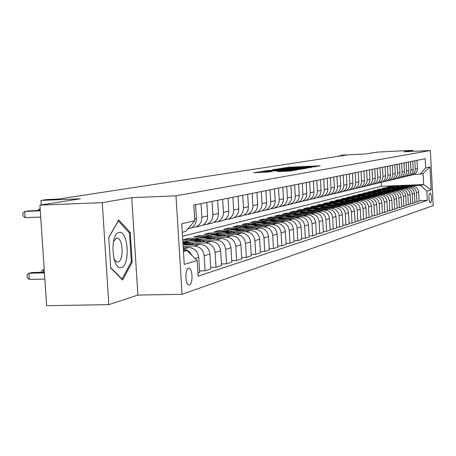 <?xml version="1.0" encoding="UTF-8"?>
<svg xmlns="http://www.w3.org/2000/svg" width="456" height="456" viewBox="0 0 456 456"><rect width="100%" height="100%" fill="white"/><g stroke="black" fill="none" stroke-linecap="round" stroke-linejoin="round"><path stroke-width="0.68" d="M314.309 166.828L320.14 165.785L289.201 167.232L281.05 168.35L310.257 166.679L314.309 166.828M189.474 284.989C192.945 284.23 192.791 269.359 189.303 268.282L188.448 268.231C184.988 268.84 185.068 283.763 188.545 284.926L189.474 284.989M277.476 171.593L290.449 171L297.301 169.826L263.494 171.342L253.753 172.716L268.595 172.003L271.725 171.473L261.516 171.798L268.168 171.222L289.588 170.236L293.123 170.185L277.476 171.638M412.765 151.358L412.714 150.332L377.545 152.07L365.33 153.985L341.025 155.182L346.19 155.131L58.254 199.067L46.825 199.546L40.949 200.435L41.245 204.938M102.258 202.624L108.83 304.659L137.9 295.095L131.738 197.653L102.258 202.624L39.911 205.149L80.347 198.793L40.949 200.435M131.738 197.653L175.999 195.823L430.373 150.491L433.2 205.599L182.052 294.285L175.999 195.823M412.714 150.332L404.101 151.785L430.373 150.491M305.566 168.23L312.936 166.993L281.534 168.458L272.437 169.735L305.566 168.23M305.856 168.401L296.964 169.678L263.272 171.194L268.738 170.504L284.082 169.729L286.066 169.387L284.783 169.404L272.152 169.9L305.856 168.401M108.83 304.659L46.637 305.668L39.911 205.149M430.373 193.184L429.683 193.401C428.594 196.57 428.72 199.677 430.048 202.709L430.852 202.464C431.923 199.278 431.798 196.183 430.475 193.179L430.475 193.179M402.922 185.404L423.664 184.537L423.088 173.445L420.004 174.198L425.647 167.871L425.174 158.694L193.823 205.086L194.775 220.75L185.757 231.409L182.269 232.258M425.647 167.871L429.945 166.89L431.131 189.913L426.85 191.206L420.586 185.398L405.492 186.025M419.075 200.674L427.323 200.361L426.85 191.206M427.323 200.361L198.143 276.114L197.197 260.524L184.247 264.429L181.75 223.731L194.775 220.75M137.9 295.095L182.052 294.285M339.036 155.479L339.082 156.214M182.52 236.288L381.33 186.304L399.405 185.552M381.33 186.304L381.119 182.406M396.213 186.407L388.848 186.715L386.699 187.268L393.938 186.966M420.586 185.398L423.664 184.537L431.131 189.913M183.449 251.444L186.92 250.481L183.392 250.578M197.961 273.11L199.654 272.563L198.73 257.326C197.784 251.227 194.438 247.961 188.687 247.517L183.215 247.676M199.557 270.932L205.069 270.801L204.157 255.713C203.216 249.677 199.899 246.439 194.205 246.006L183.135 246.331M205.069 270.801L210.814 268.932L209.914 254.003C208.99 248.03 205.702 244.832 200.059 244.405L183.044 244.912M210.723 267.376L216.013 267.245L215.124 252.459C214.206 246.542 210.951 243.373 205.354 242.951L191.395 243.373M216.013 267.245L221.53 265.449L220.658 250.817C219.752 244.963 216.526 241.822 210.974 241.406L182.885 242.267M221.445 263.956L226.529 263.825L225.663 249.329C224.768 243.532 221.565 240.426 216.064 240.016L202.356 240.437M188.339 240.865L182.81 241.036M226.529 263.825L231.836 262.103L230.981 247.75C230.092 242.011 226.923 238.938 221.474 238.534L196.753 239.297M194.986 239.354L183.204 239.719L188.408 238.38L188.476 239.56M231.751 260.667L236.635 260.541L235.798 246.32C234.914 240.631 231.773 237.587 226.364 237.188L212.901 237.61M199.095 238.043L188.408 238.38M236.635 260.541L241.743 258.883L240.91 244.804C240.038 239.172 236.926 236.157 231.562 235.763L207.816 236.516M205.223 236.596L193.931 236.955L198.941 235.666L199.01 236.795M241.663 257.503L246.365 257.378L245.545 243.43C244.684 237.844 241.594 234.863 236.276 234.475L223.052 234.897M209.446 235.33L198.941 235.666M246.365 257.378L251.279 255.782L250.469 241.965C249.614 236.442 246.553 233.483 241.281 233.101L218.35 233.837M215.192 233.939L204.265 234.293L209.087 233.05L209.156 234.133M251.199 254.459L255.73 254.334L254.927 240.643C254.083 235.165 251.045 232.235 245.818 231.859L232.822 232.281M219.421 232.714L209.087 233.05M255.73 254.334L260.467 252.795L259.675 239.235C258.837 233.808 255.827 230.907 250.64 230.536L228.433 231.26M224.848 231.38L214.223 231.728L218.874 230.525L218.937 231.574M260.387 251.524L264.754 251.404L263.973 237.958C263.146 232.577 260.159 229.704 255.012 229.334L242.239 229.756M229.037 230.195L218.874 230.525M264.754 251.404L269.319 249.922L268.55 236.596C267.729 231.272 264.765 228.427 259.663 228.063L238.117 228.775M234.19 228.906L223.822 229.254L228.308 228.097L228.365 229.1M269.245 248.697L273.457 248.577L272.694 235.364C271.879 230.086 268.943 227.265 263.881 226.906L251.319 227.327M238.317 227.761L228.308 228.097M273.457 248.577L277.858 247.146L277.105 234.059C276.302 228.826 273.389 226.028 268.367 225.674L247.431 226.381M243.225 226.524L233.084 226.866L237.411 225.748L237.473 226.717M277.789 245.966L281.854 245.847L281.107 232.868C280.309 227.681 277.419 224.911 272.437 224.557L260.08 224.979M247.272 225.412L237.411 225.748M281.854 245.847L286.1 244.467L285.365 231.602C284.578 226.461 281.711 223.719 276.769 223.372L256.403 224.067M251.963 224.221L242.022 224.557L246.206 223.48L246.263 224.415M286.037 243.327L289.959 243.213L289.229 230.457C288.448 225.361 285.604 222.636 280.696 222.294L268.538 222.716M255.924 223.149L246.206 223.48M289.959 243.213L294.063 241.879L293.345 229.237C292.57 224.181 289.748 221.485 284.88 221.149L265.05 221.833M260.41 221.998L250.663 222.334L254.704 221.291L254.761 222.192M294 240.779L297.791 240.665L297.078 228.131C296.309 223.115 293.51 220.442 288.676 220.105L276.712 220.522M264.28 220.955L254.704 221.291M297.791 240.665L301.758 239.377L301.051 226.945C300.293 221.981 297.512 219.33 292.718 219L273.389 219.678M268.59 219.843L259.014 220.18L262.924 219.171L262.975 220.043M301.695 238.317L305.355 238.209L304.659 225.874C303.907 220.949 301.148 218.321 296.389 217.991L284.612 218.407M272.363 218.84L262.924 219.171M305.355 238.209L309.197 236.96L308.507 224.734C307.76 219.849 305.024 217.244 300.299 216.919L281.449 217.592M276.501 217.763L267.091 218.099L270.875 217.124L270.921 217.962M309.134 235.94L312.679 235.826L311.995 223.696C311.254 218.851 308.541 216.264 303.85 215.95L292.256 216.361M280.183 216.794L270.875 217.124M312.679 235.826L316.39 234.623L315.717 222.596C314.982 217.786 312.286 215.226 307.635 214.913L289.229 215.568M284.162 215.751L274.905 216.081L278.57 215.141L278.616 215.95M316.333 233.632L319.759 233.523L319.097 221.593C318.368 216.822 315.689 214.28 311.072 213.967L299.655 214.383M287.753 214.81L278.57 215.141M319.759 233.523L323.355 232.355L322.694 220.522C321.97 215.791 319.32 213.271 314.731 212.963L296.759 213.613M291.583 213.801L282.475 214.132L286.02 213.22L286.066 214.001M323.304 231.403L326.621 231.295L325.966 219.553C325.248 214.856 322.614 212.359 318.06 212.051L306.814 212.462M295.083 212.889L286.02 213.22M326.621 231.295L330.098 230.166L329.454 218.515C328.742 213.858 326.125 211.379 321.605 211.082L304.044 211.721M298.777 211.915L289.805 212.245L293.242 211.356L293.282 212.114M330.047 229.243L333.262 229.134L332.623 217.575C331.917 212.952 329.323 210.495 324.832 210.193L313.751 210.604M302.191 211.031L293.242 211.356M333.262 229.134L336.636 228.04L336.004 216.571C335.302 211.989 332.726 209.549 328.269 209.253L311.095 209.885M305.748 210.085L296.907 210.41L300.242 209.555L300.282 210.29M336.585 227.145L339.703 227.042L339.076 215.66C338.38 211.111 335.821 208.688 331.392 208.398L320.477 208.802M309.077 209.224L300.242 209.555M339.703 227.042L342.975 225.982L342.353 214.685C341.664 210.17 339.121 207.771 334.727 207.48L317.923 208.107M312.514 208.312L303.799 208.637L307.03 207.805L307.07 208.517M342.923 225.116L345.944 225.013L345.329 213.801C344.65 209.321 342.125 206.938 337.759 206.653L326.998 207.052M315.752 207.474L307.03 207.805M345.944 225.013L349.119 223.981L348.509 212.861C347.831 208.415 345.329 206.049 340.991 205.764L324.541 206.386M319.075 206.591L310.479 206.916L313.62 206.106L313.654 206.796M349.074 223.144L352.003 223.047L351.399 212C350.727 207.588 348.241 205.24 343.932 204.961L333.325 205.36M322.232 205.781L313.62 206.106M352.003 223.047L355.082 222.043L354.483 211.082C353.816 206.705 351.348 204.373 347.073 204.1L330.959 204.71M325.447 204.921L316.966 205.24L320.015 204.459L320.049 205.126M355.036 221.234L357.88 221.137L357.287 210.25C356.626 205.901 354.175 203.593 349.923 203.319L339.463 203.718M328.525 204.134L320.015 204.459M357.88 221.137L360.873 220.162L360.286 209.361C359.63 205.046 357.19 202.755 352.972 202.481L337.189 203.085M331.632 203.296L323.264 203.621L326.222 202.857L326.257 203.501M360.827 219.376L363.592 219.279L363.01 208.552C362.355 204.265 359.938 201.991 355.743 201.723L345.426 202.116M334.63 202.532L326.222 202.857M363.592 219.279L366.493 218.338L365.917 207.691C365.273 203.439 362.868 201.176 358.701 200.908L343.231 201.506M337.645 201.723L329.38 202.042L332.259 201.301L332.293 201.928M366.453 217.575L369.132 217.478L368.562 206.904C367.924 202.681 365.535 200.435 361.397 200.173L351.217 200.566M340.569 200.976L332.259 201.301M369.132 217.478L371.953 216.56L371.389 206.066C370.751 201.871 368.38 199.642 364.27 199.386L349.102 199.973M343.488 200.19L335.331 200.509L338.124 199.791L338.158 200.401M371.914 215.819L374.524 215.728L373.96 205.303C373.327 201.136 370.973 198.924 366.886 198.668L356.843 199.061M346.338 199.466L338.124 199.791M374.524 215.728L377.266 214.839L376.707 204.487C376.08 200.349 373.738 198.155 369.685 197.898L354.802 198.485M349.165 198.702L341.111 199.021L343.824 198.32L343.858 198.913M377.226 214.115L379.757 214.024L379.21 203.746C378.588 199.637 376.257 197.454 372.227 197.203L362.32 197.59M351.947 198.001L343.824 198.32M379.757 214.024L382.424 213.157L381.883 202.948C381.262 198.873 378.953 196.707 374.946 196.456L360.343 197.032M354.688 197.254L346.731 197.568L349.376 196.889L349.404 197.465M382.39 212.456L384.853 212.371L384.317 202.23C383.701 198.178 381.404 196.029 377.42 195.778L367.639 196.165M357.401 196.57L349.376 196.889M384.853 212.371L387.446 211.527L386.91 201.455C386.306 197.437 384.02 195.299 380.065 195.054L365.735 195.624M360.063 195.846L352.197 196.16L354.774 195.499L354.802 196.057M387.412 210.843L389.812 210.757L389.281 200.754C388.672 196.758 386.409 194.638 382.476 194.393L372.82 194.78M362.708 195.179L354.774 195.499M389.812 210.757L392.337 209.937L391.807 200.002C391.208 196.034 388.957 193.931 385.046 193.686L370.973 194.25M365.296 194.478L357.521 194.786L360.029 194.142L360.058 194.689M392.302 209.275L394.634 209.19L394.115 199.318C393.517 195.379 391.276 193.287 387.395 193.048L377.859 193.429M367.878 193.828L360.029 194.142M394.634 209.19L397.09 208.392L396.577 198.588C395.985 194.672 393.756 192.597 389.897 192.358L376.075 192.916M370.392 193.144L362.708 193.452L365.148 192.825L365.176 193.355M397.056 207.748L399.331 207.662L398.818 197.921C398.23 194.034 396.019 191.97 392.183 191.731L382.766 192.113M372.911 192.512L365.148 192.825M399.331 207.662L401.725 206.887L401.217 197.209C400.63 193.344 398.436 191.298 394.622 191.064L381.039 191.611M375.351 191.845L367.753 192.153L370.135 191.537L370.158 192.056M401.69 206.26L403.908 206.175L403.4 196.565C402.819 192.723 400.636 190.682 396.845 190.454L387.549 190.83M377.813 191.224L370.135 191.537M403.908 206.175L406.239 205.417L405.737 195.869C405.162 192.056 402.99 190.032 399.222 189.804L384.402 190.403M388.649 191.303L383.861 190.101L372.672 190.882L374.992 190.283L375.02 190.785M406.205 204.807L408.365 204.727L407.869 195.236C407.293 191.446 405.133 189.434 401.388 189.206L392.206 189.582M382.59 189.975L374.992 190.283M408.365 204.727L410.634 203.992L410.143 194.558C409.573 190.796 407.43 188.795 403.708 188.573L389.162 189.166M384.881 189.343L377.471 189.645L379.728 189.063L379.751 189.553M410.605 203.393L412.708 203.319L412.218 193.942C411.654 190.203 409.522 188.22 405.817 187.992L396.748 188.368M387.247 188.755L379.728 189.063M412.708 203.319L414.926 202.595L414.441 193.287C413.877 189.565 411.757 187.598 408.08 187.376L393.802 187.963M389.464 188.14L382.145 188.442L384.345 187.872L384.368 188.351M414.892 202.019L416.944 201.94L416.465 192.683C415.906 188.989 413.797 187.028 410.138 186.812L401.177 187.182M391.784 187.57L384.345 187.872M416.944 201.94L419.104 201.238L418.625 192.044C418.072 188.368 415.98 186.424 412.344 186.208L398.316 186.783M413.848 174.471L420.004 174.198M386.745 180.975L388.626 180.599C391.385 179.39 392.77 177.247 392.781 174.158L392.314 165.283M381.792 182.161L383.724 181.779C386.511 180.559 387.913 178.381 387.925 175.252L387.452 166.263M376.707 183.38L378.679 182.993C381.507 181.756 382.926 179.55 382.937 176.381L382.453 167.261M371.486 184.629L373.498 184.241C376.365 182.987 377.802 180.753 377.807 177.538L377.317 168.292M366.111 185.917L368.174 185.524C371.07 184.252 372.529 181.99 372.535 178.724L372.033 169.353M360.582 187.245L362.691 186.84C365.632 185.552 367.103 183.261 367.114 179.949L366.601 170.441M354.888 188.607L357.054 188.197C360.029 186.897 361.522 184.566 361.528 181.209L361.01 171.564M349.028 190.01L351.251 189.593C354.266 188.271 355.777 185.911 355.783 182.503L355.252 172.716M342.997 191.457L345.272 191.035C348.327 189.696 349.86 187.296 349.866 183.842L349.325 173.907M336.779 192.945L339.11 192.517C342.211 191.161 343.761 188.727 343.767 185.216L343.214 175.132M330.366 194.484L332.76 194.045C335.901 192.666 337.474 190.198 337.48 186.635L336.916 176.392M323.749 196.069L326.211 195.624C329.397 194.222 330.988 191.714 330.993 188.094L330.418 177.697M316.926 197.699L319.457 197.248C322.683 195.829 324.301 193.281 324.301 189.605L323.714 179.043M309.88 199.386L312.48 198.93C315.757 197.488 317.393 194.9 317.393 191.161L316.795 180.428M302.596 201.13L305.275 200.663C308.598 199.198 310.262 196.57 310.262 192.774L309.647 181.864M295.072 202.931L297.831 202.453C301.205 200.971 302.887 198.297 302.887 194.438L302.26 183.346M287.291 204.79L290.13 204.305C293.556 202.795 295.266 200.081 295.26 196.154L294.622 184.874M279.243 206.716L282.167 206.226C285.644 204.693 287.377 201.928 287.371 197.932L286.721 186.458M270.904 208.711L273.925 208.21C277.453 206.648 279.214 203.838 279.209 199.779L278.536 188.1M262.268 210.775L265.386 210.267C268.972 208.677 270.756 205.821 270.75 201.683L270.06 189.799M253.314 212.918L256.534 212.393C260.176 210.78 261.995 207.873 261.983 203.661L261.277 191.56M244.023 215.135L247.357 214.605C251.056 212.963 252.903 209.999 252.886 205.713L252.168 193.39M234.378 217.438L237.827 216.896C241.594 215.226 243.464 212.211 243.447 207.845L242.712 195.282M224.363 219.832L227.937 219.279C231.762 217.58 233.666 214.502 233.649 210.056L232.891 197.254M213.95 222.317L217.654 221.758C221.542 220.026 223.48 216.891 223.457 212.353L222.676 199.3M203.114 224.905L206.956 224.329C210.917 222.568 212.884 219.37 212.861 214.742L212.057 201.432M191.833 227.595L195.823 227.008C199.853 225.213 201.854 221.952 201.826 217.233L201.005 203.65M388.848 186.715L388.877 187.177M412.201 174.922L413.512 174.608C416.1 173.48 417.4 171.479 417.411 168.606L416.983 160.341M409.619 175.486L411.318 175.132C413.917 174.004 415.222 171.992 415.239 169.096L414.806 160.774M407.938 175.948L409.26 175.628C411.876 174.494 413.193 172.465 413.204 169.552L412.771 161.185M405.276 176.529L407.008 176.17C409.636 175.024 410.959 172.989 410.976 170.054L410.537 161.629M403.56 177.002L404.899 176.677C407.544 175.526 408.878 173.474 408.889 170.527L408.445 162.051M400.818 177.595L402.591 177.236C405.253 176.079 406.587 174.01 406.604 171.04L406.153 162.507M399.074 178.085L400.431 177.755C403.104 176.592 404.449 174.511 404.461 171.524L404.016 162.94M396.253 178.695L398.059 178.325C400.75 177.15 402.101 175.064 402.118 172.054L401.662 163.413M394.468 179.191L395.837 178.86C398.55 177.68 399.906 175.577 399.923 172.55L399.462 163.852M391.561 179.818L393.403 179.447C396.127 178.256 397.501 176.141 397.512 173.092L397.051 164.337M389.737 180.331L391.128 179.995C393.87 178.798 395.244 176.666 395.255 173.599L394.793 164.787M384.881 181.499L386.289 181.157C389.065 179.949 390.456 177.789 390.467 174.682L389.994 165.75M379.894 182.696L381.319 182.354C384.129 181.129 385.537 178.94 385.548 175.794L385.069 166.736M374.769 183.933L376.211 183.586C379.056 182.343 380.486 180.126 380.492 176.934L380.002 167.751M369.502 185.199L370.962 184.851C373.84 183.591 375.288 181.34 375.299 178.102L374.798 168.8M364.082 186.504L365.564 186.151C368.482 184.874 369.941 182.594 369.953 179.311L369.445 169.871M358.507 187.849L360.006 187.484C362.965 186.19 364.447 183.882 364.452 180.547L363.934 170.977M352.773 189.229L354.289 188.864C357.282 187.553 358.786 185.204 358.792 181.824L358.268 172.111M346.862 190.648L348.401 190.283C351.439 188.949 352.955 186.572 352.961 183.141L352.425 173.286M340.78 192.118L342.336 191.742C345.414 190.391 346.953 187.975 346.959 184.498L346.412 174.488M334.505 193.623L336.089 193.247C339.207 191.879 340.769 189.422 340.769 185.888L340.216 175.731M328.041 195.179L329.642 194.797C332.806 193.407 334.385 190.921 334.39 187.33L333.82 177.013M321.372 196.787L322.996 196.399C326.2 194.986 327.807 192.46 327.807 188.812L327.226 178.336M314.486 198.445L316.133 198.046C319.388 196.616 321.013 194.051 321.013 190.346L320.42 179.704M307.378 200.155L309.048 199.751C312.349 198.303 314.002 195.692 314.002 191.93L313.392 181.112M300.037 201.922L301.735 201.518C305.081 200.041 306.751 197.391 306.751 193.566L306.13 182.565M292.444 203.752L294.166 203.336C297.563 201.837 299.261 199.147 299.261 195.254L298.629 184.07M284.595 205.639L286.345 205.223C289.794 203.695 291.515 200.959 291.509 197.003L290.86 185.626M276.467 207.594L278.245 207.166C281.751 205.622 283.495 202.834 283.489 198.81L282.828 187.239M268.06 209.623L269.861 209.19C273.418 207.617 275.196 204.778 275.185 200.686L274.506 188.909M259.344 211.721L261.174 211.276C264.788 209.68 266.589 206.796 266.578 202.624L265.888 190.636M250.31 213.892L252.168 213.448C255.839 211.818 257.668 208.882 257.657 204.636L256.945 192.432M240.933 216.15L242.826 215.694C246.559 214.041 248.417 211.048 248.4 206.728L247.671 194.29M231.203 218.492L233.124 218.031C236.92 216.349 238.807 213.3 238.79 208.894L238.043 196.222M221.092 220.926L223.047 220.459C226.906 218.743 228.826 215.637 228.804 211.145L228.04 198.229M210.581 223.457L212.57 222.978C216.497 221.234 218.447 218.071 218.424 213.488L217.632 200.315M199.642 226.09L201.672 225.606C205.662 223.822 207.645 220.596 207.617 215.922L206.807 202.487M188.254 228.832L190.317 228.336C194.381 226.524 196.399 223.235 196.371 218.464L195.533 204.744M191.754 255.2C189.918 251.558 187.108 249.557 183.312 249.198M186.92 250.481L197.197 260.524M423.088 173.445L429.945 166.89M110.711 267.963L122.578 279.967L132.172 262.109L130.302 232.594L118.748 219.94L108.745 237.433L110.711 267.963M129.054 232.64L130.302 232.594M131.123 262.137L132.172 262.109M311.123 167.209L279.99 168.84L311.123 167.209L311.14 167.512M295.283 169.273L301.769 168.726L298.264 168.777L286.505 169.643L295.283 169.273L295.311 169.752M406.49 186.447L402.54 185.364L398.493 185.774M403.965 186.55L399.929 185.78L395.779 186.572M405.555 186.487L401.787 185.529L397.951 185.917M397.41 186.059L401.206 185.626L404.945 186.51M402.198 187.615L398.191 186.515L394.092 186.931M399.61 187.724L395.529 186.943L391.305 187.747M401.234 187.655L397.421 186.681L393.539 187.074M392.981 187.222L396.828 186.783L400.613 187.684M397.797 188.812L393.739 187.69L389.578 188.111M395.141 188.921L391.014 188.129L386.722 188.949M396.811 188.852L392.947 187.866L389.008 188.26M388.444 188.413L392.337 187.969L396.173 188.881M393.283 190.044L389.167 188.898L384.95 189.325M390.558 190.152L386.38 189.348L382.02 190.186M392.268 190.084L388.358 189.075L384.368 189.479M383.787 189.633L387.725 189.183L391.618 190.112M385.856 191.417L381.626 190.602L377.197 191.457M387.611 191.349L383.65 190.323L379.603 190.728M379.004 190.887L383 190.431L386.945 191.372M119.05 232.486C109.571 233.649 111.976 271.024 121.29 267.495C130.53 265.74 128.25 229.693 119.05 232.486M113.954 258.894L116.611 261.961L118.007 262.058C123.673 261.145 123.376 239.582 117.688 238.18L116.474 238.106L113.498 241.492M108.756 237.605L118.309 220.892L129.515 233.147L131.334 261.755L122.026 279.049L110.683 267.575M121.678 279.055L122.026 279.049M383.895 192.597L379.666 191.412L375.328 191.851M381.034 192.717L376.753 191.885L372.244 192.763M382.835 192.643L378.816 191.6L374.712 192.01M374.102 192.17L378.149 191.708L382.145 192.671M379.016 193.931L374.724 192.717L370.323 193.162M376.075 194.045L371.743 193.201L367.16 194.096M377.927 193.971L373.852 192.911L369.696 193.321M369.064 193.492L373.173 193.025L377.22 193.999M374.005 195.293L369.651 194.056L365.188 194.507M370.984 195.413L366.595 194.558L361.933 195.47M372.888 195.339L368.756 194.256L364.538 194.672M363.894 194.849L368.055 194.37L372.164 195.367M368.858 196.696L364.441 195.436L359.909 195.892M365.758 196.821L361.312 195.949L356.563 196.884M367.707 196.741L363.517 195.641L359.242 196.063M358.576 196.245L362.799 195.761L366.966 196.77M363.569 198.138L359.083 196.855L354.483 197.317M360.382 198.263L355.88 197.38L351.046 198.337M362.389 198.183L358.137 197.06L353.799 197.488M353.115 197.676L357.396 197.186L361.625 198.217M358.131 199.625L353.577 198.309L348.908 198.776M354.853 199.751L350.293 198.85L345.374 199.831M356.917 199.671L352.602 198.525L348.202 198.958M347.5 199.147L351.844 198.651L356.13 199.7M352.539 201.147L347.911 199.808L343.168 200.281M349.171 201.278L344.548 200.366L339.532 201.37M351.291 201.199L346.913 200.024L342.445 200.469M341.721 200.663L346.132 200.155L350.482 201.227M346.782 202.72L342.085 201.347L337.269 201.831M343.317 202.852L338.631 201.922L333.524 202.948M345.5 202.766L341.054 201.575L336.522 202.019M335.776 202.219L340.25 201.706L344.668 202.8M340.86 204.334L336.083 202.931L331.193 203.422M337.292 204.47L332.544 203.524L327.34 204.579M339.538 204.385L335.023 203.165L330.423 203.621M329.654 203.826L334.197 203.302L338.683 204.419M334.761 205.998L329.905 204.567L324.934 205.063M331.084 206.14L326.274 205.177L323.492 205.451L320.967 206.255M333.399 206.049L328.816 204.807L324.142 205.268M323.355 205.479L327.967 204.949L332.521 206.083M328.474 207.714L323.543 206.249L318.487 206.756M324.695 207.856L319.81 206.876L316.994 207.155L314.401 207.987M327.077 207.771L322.42 206.5L317.672 206.961M316.857 207.184L321.543 206.642L326.171 207.805M321.999 209.486L316.983 207.987L311.841 208.495M318.1 209.629L313.147 208.631L310.291 208.911L307.629 209.771M320.557 209.538L315.826 208.238L311.003 208.711M310.165 208.939L314.925 208.392L319.622 209.572M315.318 211.31L310.217 209.771L304.99 210.296M311.3 211.459L306.278 210.438L303.377 210.723L300.641 211.612M313.831 211.362L309.025 210.039L304.123 210.512M303.257 210.746L308.096 210.193L312.873 211.402M308.427 213.191L303.24 211.618L297.922 212.148M304.283 213.345L299.187 212.308L296.246 212.593L293.436 213.511M306.899 213.248L302.009 211.892L297.027 212.376M296.132 212.616L301.051 212.051L305.902 213.283M301.319 215.135L296.041 213.522L290.626 214.063M297.044 215.289L294.12 214.445L291.116 214.246L285.992 215.471M299.74 215.192L294.77 213.807L289.702 214.297M288.779 214.548L293.778 213.967L298.714 215.232M293.972 217.147L288.602 215.494L283.09 216.036M289.56 217.301L286.596 216.44L283.546 216.235L278.302 217.495M292.342 217.204L287.291 215.779L282.139 216.281M281.181 216.537L286.265 215.95L291.287 217.238M286.385 219.222L280.913 217.523L275.304 218.076M281.825 219.382L278.815 218.504L275.72 218.293L270.357 219.592M284.704 219.279L279.562 217.825L274.318 218.327M273.332 218.595L278.502 217.996L283.609 219.319M278.542 221.365L272.973 219.627L270.488 219.581L267.256 220.191M273.828 221.53L270.773 220.636L267.626 220.419L262.143 221.758M276.803 221.428L271.571 219.934L266.236 220.447M265.215 220.727L270.476 220.117L275.675 221.468M270.431 223.588L268.071 222.539L264.754 221.798L262.223 221.753L258.928 222.374M265.557 223.753L262.451 222.841L259.259 222.619L256.112 223.098L253.639 224.004M268.63 223.651L263.306 222.123L257.874 222.642M256.819 222.927L262.171 222.306L267.467 223.691M262.035 225.891C258.227 223.867 254.317 223.446 250.31 224.631M256.99 226.056L253.838 225.127L250.589 224.899L247.391 225.384L244.832 226.33M260.171 225.954L254.75 224.38L249.215 224.911M248.121 225.207L253.576 224.574L258.968 225.994M253.336 228.274C249.455 226.193 245.47 225.76 241.384 226.974M248.115 228.445L244.912 227.493L241.612 227.259L238.363 227.749L235.706 228.735M251.416 228.336L245.887 226.723L240.249 227.259M239.121 227.567L244.672 226.923L250.162 228.376M244.325 230.742C240.369 228.604 236.305 228.16 232.132 229.402M238.921 230.918L235.661 229.949L232.303 229.704L229.003 230.2L226.25 231.232M242.335 230.804L236.704 229.151L230.958 229.699M229.784 230.018L235.444 229.357L241.042 230.85M234.982 233.301C230.947 231.106 226.797 230.645 222.539 231.916M229.379 233.483L226.062 232.492L222.653 232.246L219.296 232.748L216.44 233.825M232.919 233.369L227.179 231.671L221.325 232.224M220.105 232.554L225.874 231.882L231.58 233.415M225.292 235.963C221.166 233.706 216.936 233.227 212.587 234.526M219.473 236.145L216.104 235.136L212.638 234.88L209.224 235.387L206.255 236.516M223.149 236.031L217.295 234.281L214.708 234.236L211.327 234.846M210.062 235.188L215.945 234.504L221.758 236.077M215.226 238.727C211.014 236.396 206.693 235.9 202.253 237.24M209.19 238.915L205.759 237.878L202.23 237.616L198.759 238.129L195.675 239.309M213.003 238.796L210.512 237.741L207.035 236.995L203.513 237.029L200.942 237.565M199.631 237.924L203.017 237.24L205.627 237.228L211.561 238.841M204.767 241.6C200.469 239.2 196.051 238.682 191.514 240.055M198.497 241.788C194.359 240.095 190.255 240.016 186.185 241.537L184.697 242.21M202.464 241.669C198.44 239.634 194.336 239.206 190.152 240.397M188.784 240.768L192.244 240.067L194.906 240.055L198.423 240.717L200.959 241.714M193.891 244.587L188.522 242.529L182.89 242.387M187.376 244.781L182.964 243.555M191.497 244.655L187.296 243.088L182.907 242.672M182.924 242.951L189.935 244.707M44.215 269.439L43.189 269.695L44.226 269.667M41.382 272.306L41.319 271.366L43.189 269.695L43.36 272.26M40.162 208.928L39.13 209.093L39.227 210.512M40.168 209.053L39.13 209.093L37.586 210.575M44.397 272.232L31.766 272.54L28.853 273.264L29.269 279.431L44.859 279.078M29.269 279.431L27.138 277.425L26.972 274.962L28.853 273.264L44.443 272.893M40.288 210.832L24.681 211.447L27.616 210.968L40.265 210.472M40.704 217.05L25.097 217.643L24.681 211.447L22.8 213.271L22.965 215.745L25.097 217.643M183.295 248.999L188.687 247.517M194.205 246.006L200.059 244.405M205.354 242.951L210.974 241.406M216.064 240.016L221.474 238.534M226.364 237.188L231.562 235.763M236.276 234.475L241.281 233.101M245.818 231.859L250.64 230.536M255.012 229.334L259.663 228.063M263.881 226.906L268.367 225.674M272.437 224.557L276.769 223.372M280.696 222.294L284.88 221.149M288.676 220.105L292.718 219M296.389 217.991L300.299 216.919M303.85 215.95L307.635 214.913M311.072 213.967L314.731 212.963M318.06 212.051L321.605 211.082M324.832 210.193L328.269 209.253M331.392 208.398L334.727 207.48M337.759 206.653L340.991 205.764M343.932 204.961L347.073 204.1M349.923 203.319L352.972 202.481M355.743 201.723L358.701 200.908M361.397 200.173L364.27 199.386M366.886 198.668L369.685 197.898M372.227 197.203L374.946 196.456M377.42 195.778L380.065 195.054M382.476 194.393L385.046 193.686M387.395 193.048L389.897 192.358M392.183 191.731L394.622 191.064M396.845 190.454L399.222 189.804M401.388 189.206L403.708 188.573M405.817 187.992L408.08 187.376M410.138 186.812L412.344 186.208M415.239 169.096L417.411 168.606M416.465 192.683L418.625 192.044M412.218 193.942L414.441 193.287M410.976 170.054L413.204 169.552M407.869 195.236L410.143 194.558M406.604 171.04L408.889 170.527M403.4 196.565L405.737 195.869M402.118 172.054L404.461 171.524M398.818 197.921L401.217 197.209M397.512 173.092L399.923 172.55M394.115 199.318L396.577 198.588M392.781 174.158L395.255 173.599M389.281 200.754L391.807 200.002M387.925 175.252L390.467 174.682M384.317 202.23L386.91 201.455M382.937 176.381L385.548 175.794M379.21 203.746L381.883 202.948M377.807 177.538L380.492 176.934M373.96 205.303L376.707 204.487M372.535 178.724L375.299 178.102M368.562 206.904L371.389 206.066M367.114 179.949L369.953 179.311M363.01 208.552L365.917 207.691M361.528 181.209L364.452 180.547M357.287 210.25L360.286 209.361M355.783 182.503L358.792 181.824M351.399 212L354.483 211.082M349.866 183.842L352.961 183.141M345.329 213.801L348.509 212.861M343.767 185.216L346.959 184.498M339.076 215.66L342.353 214.685M337.48 186.635L340.769 185.888M332.623 217.575L336.004 216.571M330.993 188.094L334.39 187.33M325.966 219.553L329.454 218.515M324.301 189.605L327.807 188.812M319.097 221.593L322.694 220.522M317.393 191.161L321.013 190.346M311.995 223.696L315.717 222.596M310.262 192.774L314.002 191.93M304.659 225.874L308.507 224.734M302.887 194.438L306.751 193.566M297.078 228.131L301.051 226.945M295.26 196.154L299.261 195.254M289.229 230.457L293.345 229.237M287.371 197.932L291.509 197.003M281.107 232.868L285.365 231.602M279.209 199.779L283.489 198.81M272.694 235.364L277.105 234.059M270.75 201.683L275.185 200.686M263.973 237.958L268.55 236.596M261.983 203.661L266.578 202.624M254.927 240.643L259.675 239.235M252.886 205.713L257.657 204.636M245.545 243.43L250.469 241.965M243.447 207.845L248.4 206.728M235.798 246.32L240.91 244.804M233.649 210.056L238.79 208.894M225.663 249.329L230.981 247.75M223.457 212.353L228.804 211.145M215.124 252.459L220.658 250.817M212.861 214.742L218.424 213.488M204.157 255.713L209.914 254.003M201.826 217.233L207.617 215.922M195.043 258.421L198.73 257.326M194.661 218.846L196.371 218.464M429.786 202.504L430.852 202.464M286.978 167.836L286.949 167.398M289.224 167.683L289.201 167.232M279.289 169.45L279.243 168.629M284.048 169.233L284.02 168.771M303.023 168.35L303.001 167.888M310.371 167.637L310.359 167.341M266.395 171.091L266.372 170.681M268.766 170.983L268.738 170.504M281.751 170.379L281.722 169.906M284.116 170.27L284.082 169.729M286.037 170.185L285.992 169.415M287.827 170.099L287.799 169.621M280.497 171.524L280.474 171.097M282.914 171.416L282.885 170.92M286.522 171.251L286.493 170.749M264.976 172.243L264.947 171.747M261.151 172.414L261.094 171.524M188.254 268.31L189.303 268.282M411.318 175.132L413.512 174.608M407.008 176.17L409.26 175.628M402.591 177.236L404.899 176.677M398.059 178.325L400.431 177.755M393.403 179.447L395.837 178.86M388.626 180.599L391.128 179.995M383.724 181.779L386.289 181.157M378.679 182.993L381.319 182.354M373.498 184.241L376.211 183.586M368.174 185.524L370.962 184.851M362.691 186.84L365.564 186.151M357.054 188.197L360.006 187.484M351.251 189.593L354.289 188.864M345.272 191.035L348.401 190.283M339.11 192.517L342.336 191.742M332.76 194.045L336.089 193.247M326.211 195.624L329.642 194.797M319.457 197.248L322.996 196.399M312.48 198.93L316.133 198.046M305.275 200.663L309.048 199.751M297.831 202.453L301.735 201.518M290.13 204.305L294.166 203.336M282.167 206.226L286.345 205.223M273.925 208.21L278.245 207.166M265.386 210.267L269.861 209.19M256.534 212.393L261.174 211.276M247.357 214.605L252.168 213.448M237.827 216.896L242.826 215.694M227.937 219.279L233.124 218.031M217.654 221.758L223.047 220.459M206.956 224.329L212.57 222.978M195.823 227.008L201.672 225.606M187.855 228.929L190.317 228.336M311.192 167.5L311.174 167.198M280.024 169.421L279.99 168.84M286.111 170.179L286.072 169.398M301.786 169.085L301.769 168.76M286.533 170.162L286.505 169.643M293.145 170.544L293.128 170.219M261.55 172.396L261.516 171.798M116.08 238.231L117.688 238.18"/></g></svg>
